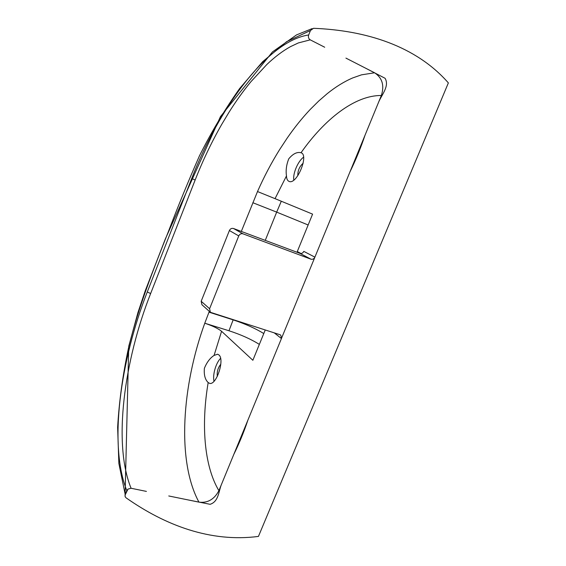<?xml version="1.0" encoding="UTF-8"?>
<svg xmlns="http://www.w3.org/2000/svg" width="566" height="566" viewBox="0 0 566 566"><rect width="100%" height="100%" fill="white"/><g stroke="black" fill="none" stroke-linecap="round" stroke-linejoin="round"><path stroke-width="0.85" d="M301.02 152.749C309.22 154.858 296.874 184.827 289.226 181.467L289.141 181.438C287.5 180.787 286.608 178.948 286.481 175.913L275.041 198.652L257.509 191.549C263.982 176.875 271.333 162.916 279.569 149.679L287.231 138.026C294.483 127.541 302.152 118.004 310.246 109.429L318.785 100.967L327.12 93.744C335.61 86.881 344.156 81.603 352.774 77.903L361.476 74.846L374.593 72.781C382.298 77.917 384.547 85.494 381.357 95.498C354.677 95.237 324.36 119.497 301.02 152.749L300.758 152.664C296.853 151.822 292.848 153.888 288.738 158.848C286.41 164.777 285.653 170.465 286.481 175.913M218.893 490.68C214.259 499.403 207.609 503.216 198.942 502.134C176.472 460.554 182.111 385.411 204.772 323.221C212.441 325.768 218.037 328.464 221.575 331.287L214.075 355.42C210.078 358.009 206.852 362.29 204.39 368.254C203.831 374.727 205.026 379.425 207.97 382.347L208.175 382.552C201.192 423.736 203.831 465.443 218.893 490.68L281.436 338.546L274.312 332.9M214.075 355.42L217.634 354.21L219.021 355.016C224.879 359.82 216.24 385.701 209.561 383.331L208.175 382.552M275.041 198.652L312.581 214.132L297.291 251.545L301.006 253.511M297.822 175.693C297.674 170.713 299.449 166.546 303.171 163.192M217.316 376.39C216.778 371.841 217.938 367.78 220.804 364.214M265.235 330.006L252.861 360.28L221.575 331.287M259.348 344.404C251.021 339.175 240.897 334.633 228.982 330.763L233.178 319.79M209.307 311.35L204.772 323.221L228.982 330.763M310.939 259.178L242.984 233.829C241.116 233.355 239.701 234.055 238.746 235.923L209.597 308.732L210.361 312.291L279.922 334.69L280.694 335.093L281.564 338.164L314.901 257.141C313.981 258.924 312.658 259.603 310.939 259.178L299.938 253.349C301.621 253.773 302.909 253.115 303.8 251.382L314.901 257.141L381.357 95.498M310.465 30.5L313.536 28.3C365.926 30.387 415.897 45.832 448.364 82.905L258.443 536.419C210.566 542.645 165.23 525.361 126.034 497.797L125.249 496.877L125.072 495.144L128.015 489.081L126.819 490.651C108.488 444.841 120.374 360.181 147.28 291.964L191.69 178.552C218.851 108.375 267.293 41.056 308.675 34.972L310.465 30.5L286.615 41.686L262.645 61.708L239.68 88.473C225.119 108.983 211.734 131.39 199.515 155.7C188.478 180.766 178.071 206.13 168.3 231.798C153.259 269.833 138.352 307.161 128.468 348.118C122.716 375.244 119.108 401.648 117.636 427.323L118.853 463.384L125.235 494.627L126.819 490.651M281.564 338.164L281.436 338.546M198.942 502.134L168.753 495.965M146.417 491.401L131.093 488.267L128.015 489.081M308.675 34.972C308.038 37.108 308.562 38.729 310.253 39.846L324.707 47.24M345.925 58.107L374.593 72.781M310.253 39.846L298.388 42.917L290.45 46.667C282.561 51.053 274.666 57.032 266.756 64.595L250.936 81.688C243.302 90.942 235.994 101.123 229.025 112.231L221.631 124.541C211.606 142.08 202.784 160.56 195.164 179.988L150.627 293.563C124.237 360.358 112.733 443.567 131.093 488.267M125.235 494.627L125.072 495.144M210.234 312.177L201.928 304.727L201.178 301.268L229.393 230.532C230.32 228.714 231.699 228.041 233.517 228.508L242.984 233.829M299.938 253.349L233.517 228.508M220.584 358.37C215.922 362.841 212.434 374.947 214.012 381.265M303.567 157.207C298.006 161.098 292.742 173.451 293.789 180.087M233.772 454.484C239.276 443.298 243.967 431.879 247.858 420.227M187.374 499.771L210.099 504.306C218.936 501.547 218.61 490.672 221.738 483.746M378.208 103.146C381.116 95.343 389.847 86.414 385.071 78.278L363.655 67.177M349.915 171.972C355.724 160.121 360.768 147.846 365.056 135.147M241.321 231.423L257.509 191.549M195.164 179.988L191.69 178.552M150.627 293.563L147.28 291.964M201.178 301.268L209.597 308.732M229.393 230.532L238.746 235.923M252.818 202.713L276.675 212.123L281.274 201.298M208.981 312.163L233.15 319.868C245.17 323.851 255.379 328.407 263.784 333.544M265.256 240.38L276.675 212.123L308.145 224.985M300.928 152.721L301.416 152.933M312.114 28.618L296.563 34.887L272.472 51.909L220.443 116.631L165.378 238.866L145.221 290.846L137.92 312.644L128.737 346.307L125.051 496.262"/></g></svg>
